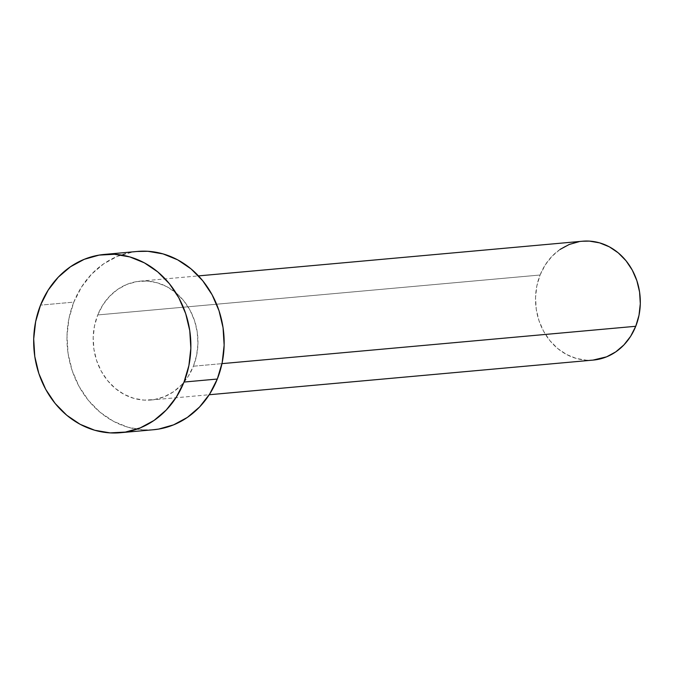 <?xml version="1.0" encoding="UTF-8"?>
<svg xmlns="http://www.w3.org/2000/svg" width="674" height="674" viewBox="0 0 674 674"><rect width="100%" height="100%" fill="white"/><g stroke="black" fill="none" stroke-linecap="round" stroke-linejoin="round"><path stroke-width="0.51" stroke-dasharray="3.37 2.53" d="M193.396 366.218L221.965 363.64L193.396 366.218L196.656 355.223L197.945 343.673L197.229 331.996L194.533 320.656L189.95 310.074L183.657 300.671L175.906 292.794L166.983 286.762L157.244 282.794L147.05 281.05L136.805 281.589L126.897 284.394L117.697 289.365L109.576 296.299L102.836 304.934L97.738 314.943A59.666 52.336 84.8 0 1 140.2 281.151A59.666 52.336 84.8 0 1 193.396 366.218A59.666 52.336 84.8 0 1 150.934 400.011A59.666 52.336 84.8 0 1 97.738 314.943L94.478 325.938L93.189 337.489L93.905 349.166L96.601 360.506L101.193 371.088L107.478 380.49L115.229 388.367L124.151 394.4L133.89 398.368L144.084 400.112L154.329 399.572L164.245 396.767L173.437 391.796L181.559 384.862L188.299 376.227L193.396 366.218M582.555 241.216A59.666 52.336 -95.2 0 0 540.093 275.009L97.738 314.943L540.093 275.009A59.666 52.336 -95.2 0 0 593.28 360.076M137.521 251.436A89.507 78.513 -95.2 0 0 73.828 302.121L40.533 305.128L73.828 302.121A89.507 78.513 -95.2 0 0 153.613 429.726M153.268 429.751L143.343 429.886L128.052 427.265L113.443 421.309L100.064 412.252L88.437 400.449L79.001 386.337L72.126 370.473L68.074 353.454L66.996 335.947L68.942 318.608L73.828 302.121L81.478 287.116L91.58 274.158L103.771 263.753L117.554 256.305L132.424 252.093L137.193 251.469M593.053 360.093L586.431 360.177L576.245 358.433L566.505 354.465L557.583 348.433L549.832 340.555L543.539 331.153L538.956 320.571L536.251 309.231L535.535 297.554L536.833 286.003L540.093 275.009L545.19 265L551.93 256.364L560.052 249.431M579.16 241.654L582.336 241.241M140.2 281.151L198.485 275.893M150.934 400.011L209.21 394.745"/><path stroke-width="1.01" d="M209.21 394.745L593.28 360.076A59.666 52.336 -95.2 0 0 635.742 326.283L221.965 363.64L635.742 326.283A59.666 52.336 -95.2 0 0 582.555 241.216L198.485 275.893M120.317 432.725L153.613 429.726A89.507 78.513 -95.2 0 0 217.306 379.041L184.01 382.048L217.306 379.041A89.507 78.513 -95.2 0 0 137.521 251.436L104.226 254.443A89.507 78.513 84.8 0 1 184.01 382.048A89.507 78.513 84.8 0 1 120.317 432.725A89.507 78.513 84.8 0 1 40.533 305.128A89.507 78.513 84.8 0 1 104.226 254.443M137.193 251.469L147.791 251.284L163.083 253.904L177.692 259.852L191.071 268.909L202.697 280.713L212.133 294.824L219.008 310.689L223.06 327.707L224.139 345.214L222.193 362.553L217.306 379.041L209.665 394.046L199.555 407.003L187.372 417.408L173.58 424.856L158.71 429.068L153.268 429.751M40.533 305.128L48.183 290.115L58.284 277.166L70.475 266.761L84.258 259.313L99.129 255.101L114.496 254.283L129.787 256.904L144.396 262.86L157.775 271.908L169.41 283.72L178.837 297.832L185.712 313.696L189.773 330.715L190.843 348.222L188.897 365.552L184.01 382.048L176.369 397.053L166.259 410.011L154.076 420.416L140.285 427.864L125.415 432.076L110.047 432.885L94.756 430.265L80.147 424.317L66.768 415.26L55.142 403.456L45.706 389.345L38.831 373.48L34.778 356.462L33.7 338.946L35.646 321.616L40.533 305.128M582.336 241.241L589.405 241.115L599.59 242.859L609.338 246.827L618.252 252.86L626.011 260.737L632.296 270.139L636.879 280.721L639.584 292.061L640.3 303.738L639.003 315.289L635.742 326.283L630.645 336.292L623.905 344.928L615.783 351.862L606.592 356.832L593.053 360.093M560.052 249.431L569.244 244.46L579.16 241.654"/></g></svg>
